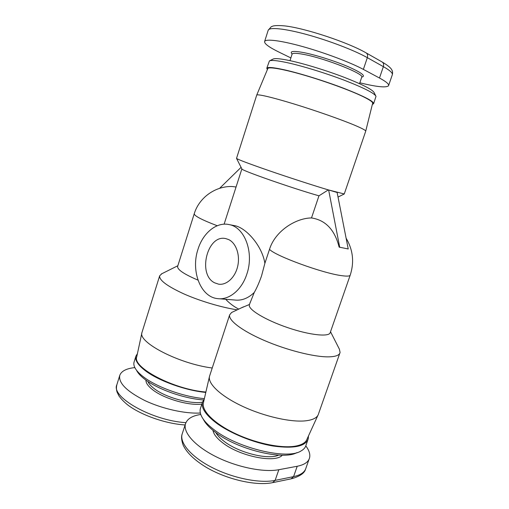 <?xml version="1.0" encoding="UTF-8"?>
<svg xmlns="http://www.w3.org/2000/svg" width="509" height="509" viewBox="0 0 509 509"><rect width="100%" height="100%" fill="white"/><g stroke="black" fill="none" stroke-linecap="round" stroke-linejoin="round"><path stroke-width="0.76" d="M209.714 375.661L209.447 376.603C207.837 383.875 220.951 396.269 242.723 406.405C264.438 416.553 291.294 422.54 305.934 420.79C313.137 419.893 317.311 417.673 318.456 414.129M330.519 331.734L339.408 349.212L340.082 352.451C339.522 355.282 335.584 356.752 328.267 356.86C313.862 357.006 286.465 350.065 264.107 340.381C241.699 330.697 228.083 320.11 229.661 314.842L231.582 312.507L233.027 311.82M317.845 415.471L307.118 438.904C305.858 442.645 301.735 445.089 294.762 446.247C280.574 448.512 255.022 443.104 234.496 433.197C213.933 423.303 201.647 410.744 203.358 403.02L203.447 402.644M205.891 392.032C173.976 389.582 132.028 367.453 136.756 356.739L141.973 332.472C137.506 342.156 178.882 363.789 212.228 368.007M237.207 309.828C221.44 307.436 199.789 300.978 183.647 293.795C166.952 286.064 158.967 280.052 159.68 275.763L141.973 332.472M365.736 131.099L372.601 103.416C373.18 102.277 369.948 99.98 362.904 96.532C350.402 90.462 325.817 81.465 304.56 75.268C283.258 69.046 268.618 66.533 267.804 68.581L256.708 95.138L236.52 158.382C237.792 159.508 248.761 163.643 269.407 170.795C289.137 177.584 313.417 185.448 328.311 189.895L344.281 193.974M256.714 95.126C257.21 93.815 272.118 97.257 294.221 104.04C316.286 110.803 342.042 119.876 355.25 125.481C362.688 128.662 366.168 130.59 365.691 131.284L344.275 193.923M198.001 249.257C203.008 232.855 216.7 221.606 229.235 224.615C244.772 227.294 254.335 252.75 246.833 274.128C241.743 290.105 228.776 300.463 217.273 298.586C200.311 296.715 190.703 270.572 198.001 249.257M234.439 225.627L235.368 225.805C246.445 228.318 262.09 245.796 264.884 263.293L261.537 275.942C259.151 282.68 256.727 288.189 254.258 292.471C248.144 298.35 241.603 300.864 234.655 300.011L219.43 298.764M214.633 282.819C197.148 274.478 207.417 233.809 225.907 238.645L228.617 239.554C236.093 243.009 240.293 255.028 237.697 266.264C235.183 277.526 226.473 285.485 218.546 284.156L214.633 282.819M267.378 69.599L266.786 68.27C267.454 66.851 273.371 67.379 284.537 69.848C300.316 73.411 325.143 81.147 344.37 88.534C364.38 96.405 374.121 101.482 373.587 103.772L372.372 104.339M266.786 68.27L269.42 60.927C271.202 59.947 277.023 60.501 286.885 62.594C302.066 65.877 325.55 73.08 344.434 80.288C364.158 87.993 374.681 93.357 375.998 96.379L373.682 103.505M375.674 95.717L374.223 92.784C372.912 89.807 362.911 84.653 344.23 77.323C326.352 70.471 304.134 63.676 289.697 60.596C280.319 58.637 274.745 58.134 272.989 59.101L269.598 60.838M205.801 392.426C185.766 390.581 158.865 380.936 145.663 370.953C137.977 365.118 134.739 360.162 135.935 356.077L137.411 353.698M204.376 398.617C184.277 397.007 157.001 387.285 143.735 377.074C139.39 373.797 136.463 370.705 134.949 367.784C133.835 365.615 133.555 363.668 134.102 361.95L135.935 356.077M136.673 370.59C138.124 373.377 140.91 376.336 145.033 379.453C157.879 389.372 184.423 398.693 203.562 399.947M308.435 436.028L308.263 438.758C305.616 446.399 293.973 448.83 273.327 446.056C253.673 442.868 230.297 433.363 216.363 423.049C205.636 414.848 201.01 407.894 202.487 402.18L204.268 399.088M307.792 440.1L306.03 445.12C305.451 447.475 303.797 449.409 301.073 450.936C287.572 460.079 237.582 448.257 214.136 429.768C207.965 425.104 203.804 420.669 201.647 416.477C200.145 413.499 199.732 410.858 200.4 408.549L200.571 408.014M203.447 419.537C205.515 423.552 209.473 427.776 215.32 432.211C237.137 449.428 283.246 460.651 296.995 452.584M305.794 445.89C309.109 450.28 310.375 454.238 309.58 457.769C308.505 461.987 304.382 464.819 297.211 466.263L278.83 469.712C263.707 472.651 236.87 467.211 215.829 456.611C194.737 446.024 182.839 432.3 185.505 423.768C187.197 418.818 192.287 415.719 200.775 414.472M200.349 413.009C185.301 413.932 162.256 408.842 144.779 400.519C126.588 391.256 118.26 382.851 119.793 375.305C121.397 371.08 126.417 368.503 134.847 367.587M290.9 57.943L278.728 51.982C268.994 47.191 264.286 43.71 264.604 41.534C265.469 38.627 280.663 40.434 302.791 46.612C324.882 52.777 350.415 62.429 363.369 69.396L379.485 78.017C386.318 81.726 389.334 84.316 388.526 85.779C386.166 87.898 376.603 86.899 359.831 82.782M311.502 217.941L318.958 195.825L328.311 189.895L337.13 192.472L348.226 248.977L339.128 247.1C334.782 229.839 325.569 220.117 311.502 217.941C295.729 218.068 275.102 231.073 269.509 249.34L264.884 263.293M236.52 158.382L241.902 168.95C240.515 170.114 291.943 188.133 318.958 195.825M224.113 224.183L225.971 218.386M254.258 292.471L249.83 303.51M350.16 275.299L330.284 332.415C329.768 337.225 310.146 335.31 287.776 327.669C265.399 320.085 247.87 309.383 249.359 304.929L249.455 304.643M236.055 187.007L232.104 186.51C215.282 186.014 199.102 197.645 194.234 213.761C194.304 215.924 201.971 219.913 217.228 225.742M219.595 188.343L241.081 167.34M337.13 192.472L336.793 192.351M328.649 190.016L339.719 247.349M159.68 275.763L161.907 273.689M249.518 304.446L241.177 307.939M197.988 280.128C184.042 274.179 177.259 269.611 177.628 266.436L194.234 213.761M292.109 54.209L292.134 54.132C292.751 52.917 296.849 53.051 304.42 54.539C326.428 58.726 365.456 74.416 361.689 77.285L359.539 83.661M361.759 77.088C366.194 76.159 361.67 72.698 348.194 66.698C335.126 61.099 316.083 55.055 303.988 52.65C293.248 50.645 289.303 51.123 292.16 54.075M200.4 408.549L202.487 402.18C190.404 404.369 165.298 397.376 154.176 388.615C150.874 386.096 148.787 383.722 147.928 381.495M145.937 380.121C145.822 382.991 148.113 386.236 152.795 389.856C163.974 398.687 188.947 405.889 201.857 404.095M278.665 455.097C268.428 460.206 238.606 452.787 224.03 441.29C220.098 438.3 217.375 435.405 215.867 432.618M212.972 430.372C213.602 434.145 216.802 438.262 222.592 442.735C239.586 456.306 275.344 463.508 282.33 455.192M309.071 459.207L306.068 467.733C304.942 472.091 300.774 475.056 293.578 476.628L275.121 480.381C259.934 483.582 233.122 478.275 212.164 467.574C191.155 456.885 179.391 442.862 182.152 434.031L182.324 433.509M273.18 482.538L291.078 478.848L293.578 476.628L297.211 466.263M185.505 423.768L182.152 434.031C181.159 436.652 181.49 440.355 183.151 445.14C186.803 452.762 194.463 460.13 206.126 467.249C226.683 479.421 255.893 486.14 272.589 482.659L275.121 480.381L278.83 469.712M185.912 422.661C152.197 420.701 110.568 396.944 116.854 384.753L119.793 375.305M363.369 69.396L367.333 57.657C367.969 55.373 367.523 53.757 365.99 52.815C347.991 42.406 305.915 28.402 285.288 25.965C280.045 25.431 276.031 25.431 273.231 25.972L271.272 26.71L268.192 30.254C269.166 26.99 284.506 28.453 306.723 34.523C328.903 40.574 354.449 50.378 367.333 57.657L383.366 66.647C390.155 70.522 393.12 73.29 392.248 74.938L388.653 85.417M366.251 52.961L382.024 61.933C383.538 62.861 383.983 64.439 383.366 66.647L379.485 78.017M269.509 249.34C275.089 255.842 323.158 273.448 341.965 275.7C347.361 276.432 350.135 276.183 350.281 274.949C354.391 262.065 352.998 249.798 346.095 238.148M339.764 353.367L318.583 413.664M203.358 403.02L209.447 376.603M235.368 225.805L229.235 224.615M292.166 53.808L290.022 60.666M305.476 469.368C304.433 473.211 299.833 476.329 291.67 478.721M185.111 424.958C165.61 423.774 140.573 414.981 127.371 404.655C123.789 401.709 120.97 398.77 118.902 395.83L117.089 392.127C116.306 389.837 116.224 387.381 116.854 384.753M382.278 62.079C390.473 66.94 391.446 69.205 391.784 69.873C392.554 71.025 392.757 72.571 392.388 74.518M268.192 30.254L264.604 41.534M218.546 284.156L219.735 284.283M241.877 168.893L224.984 221.447M250.243 302.251L249.359 304.929M338.033 197.072L344.167 194.024M229.661 314.842L209.562 376.138M225.678 299.273C229.464 303.3 233.816 306.577 238.727 309.109M243.518 306.825L231.582 312.507M177.851 265.736L161.258 274.014"/></g></svg>
